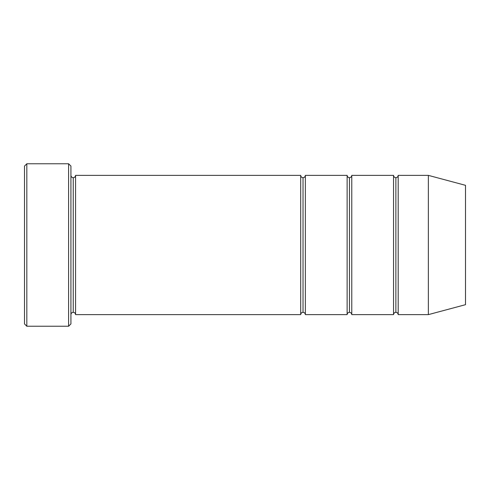<?xml version="1.0" encoding="UTF-8"?>
<svg xmlns="http://www.w3.org/2000/svg" width="490" height="490" viewBox="0 0 490 490"><rect width="100%" height="100%" fill="white"/><g stroke="black" fill="none" stroke-linecap="round" stroke-linejoin="round"><path stroke-width="0.73" d="M24.5 166.086L24.5 323.915L26.821 326.236L26.821 163.764L24.5 166.086L26.821 163.764L26.821 326.236L68.6 326.236L70.921 323.915L70.921 166.086L68.6 163.764L68.6 326.236L68.6 163.764L26.821 163.764L68.6 163.764L70.921 166.086L70.921 323.915L68.6 326.236L26.821 326.236L24.5 323.915L24.5 166.086M300.707 314.629L300.707 175.371L75.564 175.371L75.564 314.629L300.707 314.629C300.854 313.233 301.626 312.461 303.028 312.308L303.028 177.692C301.626 177.539 300.854 176.768 300.707 175.371L300.707 314.629L75.564 314.629C75.417 313.233 74.639 312.461 73.243 312.308L73.243 177.692C71.84 177.539 71.068 176.768 70.921 175.371C71.068 176.768 71.84 177.539 73.243 177.692C74.639 177.539 75.417 176.768 75.564 175.371C75.417 176.768 74.639 177.539 73.243 177.692L73.243 312.308C71.84 312.461 71.068 313.233 70.921 314.629C71.068 313.233 71.84 312.461 73.243 312.308C74.639 312.461 75.417 313.233 75.564 314.629L75.564 175.371L300.707 175.371C300.854 176.768 301.626 177.539 303.028 177.692C304.425 177.539 305.203 176.768 305.35 175.371L305.35 314.629C305.203 313.233 304.425 312.461 303.028 312.308C301.626 312.461 300.854 313.233 300.707 314.629M428.364 314.629L428.364 175.371L398.192 175.371L398.192 314.629L428.364 314.629L465.5 304.682L465.5 185.318L428.364 175.371L428.364 314.629L398.192 314.629C398.039 313.233 397.268 312.461 395.871 312.308L395.871 177.692C394.468 177.539 393.697 176.768 393.55 175.371L393.55 314.629C393.697 313.233 394.468 312.461 395.871 312.308C394.468 312.461 393.697 313.233 393.55 314.629L393.55 175.371C393.697 176.768 394.468 177.539 395.871 177.692C397.268 177.539 398.039 176.768 398.192 175.371C398.039 176.768 397.268 177.539 395.871 177.692L395.871 312.308C397.268 312.461 398.039 313.233 398.192 314.629L398.192 175.371L428.364 175.371L465.5 185.318L465.5 304.682L428.364 314.629M347.128 314.629C347.275 313.233 348.047 312.461 349.45 312.308L349.45 177.692C348.047 177.539 347.275 176.768 347.128 175.371L347.128 314.629L347.128 175.371C347.275 176.768 348.047 177.539 349.45 177.692C350.846 177.539 351.618 176.768 351.771 175.371L351.771 314.629C351.618 313.233 350.846 312.461 349.45 312.308C348.047 312.461 347.275 313.233 347.128 314.629L305.35 314.629L347.128 314.629M347.128 175.371L305.35 175.371L347.128 175.371M393.55 175.371L351.771 175.371L393.55 175.371M351.771 314.629L393.55 314.629L351.771 314.629L351.771 175.371C351.618 176.768 350.846 177.539 349.45 177.692L349.45 312.308C350.846 312.461 351.618 313.233 351.771 314.629M303.028 177.692L303.028 312.308C304.425 312.461 305.203 313.233 305.35 314.629L305.35 175.371C305.203 176.768 304.425 177.539 303.028 177.692"/></g></svg>
